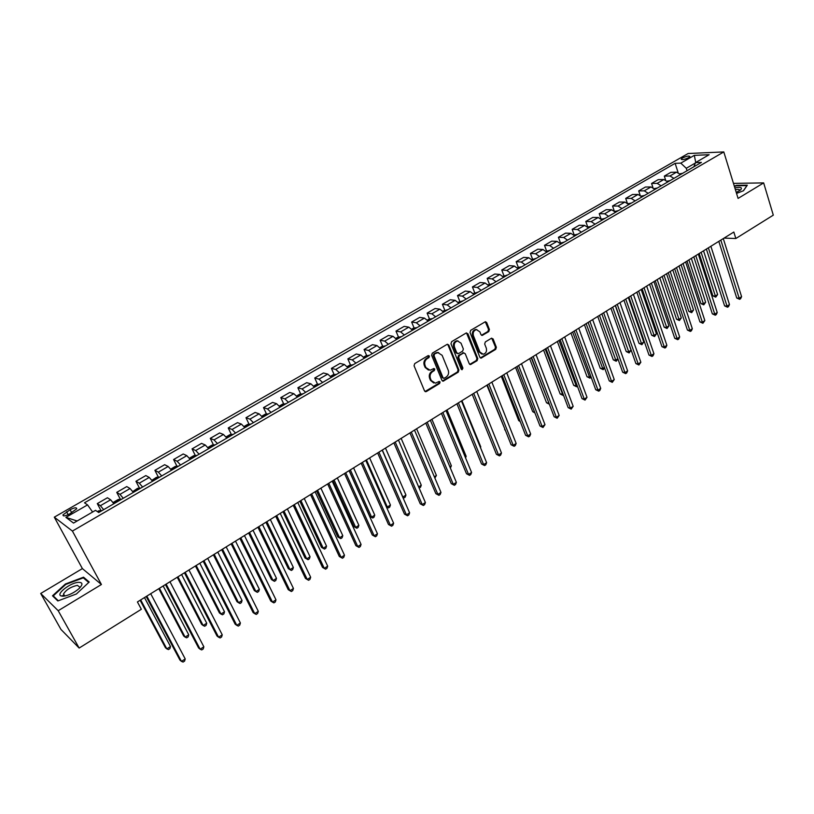 <?xml version="1.0" encoding="UTF-8"?>
<svg xmlns="http://www.w3.org/2000/svg" width="814" height="814" viewBox="0 0 814 814"><rect width="100%" height="100%" fill="white"/><g stroke="black" fill="none" stroke-linecap="round" stroke-linejoin="round"><path stroke-width="1.22" d="M429.436 356.074L428.154 355.616L414.733 363.593L414.051 365.761L424.542 390.913L426.373 391.534L439.631 383.486L440.099 381.99L439.214 381.42L435.378 383.18L431.298 380.565L430.433 378.479C429.568 375.63 430.28 373.341 432.6 371.611L434.32 370.584L434.788 369.078L433.882 368.508L430.087 370.248L425.936 367.602L425.071 365.496C424.186 362.637 424.908 360.337 427.238 358.608L428.968 357.58L429.436 356.074M428.469 370.075L425.122 367.429L424.257 365.323C423.372 362.464 424.094 360.175 426.424 358.445L428.144 357.417L428.347 355.525M425.03 391.524L438.807 383.292L439.041 381.451M433.74 382.987L430.484 380.382L429.619 378.296C428.744 375.447 429.466 373.168 431.776 371.438L433.496 370.401L433.709 368.538M682.529 157.967L681.176 159.137C681.979 160.083 684.432 159.615 688.532 157.723L689.885 156.553C689.071 155.606 686.619 156.074 682.529 157.967M488.756 331.613L489.418 329.517L486.68 322.537L485.398 321.703L470.685 330.331L470.024 332.448L479.884 357.305L481.125 358.119L495.706 349.379L496.357 347.293L493.101 338.939L491.371 338.288L485.337 341.931L484.676 344.027L486.314 348.178C487.016 351.343 485.989 353.368 483.231 354.253L479.894 352.065L473.412 335.704C472.69 332.56 473.697 330.525 476.444 329.619L479.884 331.847L480.952 334.585L482.224 335.409L488.756 331.613L487.901 331.481L488.553 329.385L485.266 321.723M738.084 198.413L763.654 182.906L773.3 215.15L735.846 238.512L733.831 232.041L137.424 601.943L141.341 609.269L79.151 648.056L58.201 610.714L101.424 584.503L72.415 531.074L723.799 151.933L738.084 198.413M448.819 345.065L447.018 344.403L432.326 353.134L431.644 355.291L441.941 380.352L443.203 381.166L458.251 372.161L458.923 370.034L448.819 345.065L447.435 344.241M451.648 341.646L466.117 333.048L467.897 333.72L477.777 358.577L477.116 360.683L470.512 364.57L469.261 363.756L465.232 353.693L463.461 353.042L459.371 355.504L458.699 357.631L462.932 368.111L462.098 369.719L461.223 369.149L450.976 343.783L451.648 341.646M69.597 513.949L76.709 508.781C76.648 507.224 74.44 507.529 70.096 509.727L62.963 514.896C63.024 516.463 65.232 516.147 69.597 513.949M72.415 531.074L54.294 517.155L688.125 153.51L723.799 151.933M77.147 520.991L65.903 517.368L73.535 523.076L95.523 510.337L98.728 512.525L701.403 162.403L695.512 162.617L693.854 166.799M65.903 517.368L87.556 504.894L92.613 512.026M678.093 172.527L675.132 163.339L84.493 502.798L87.556 504.894M675.132 163.339L680.799 163.136L694.322 155.352L709.136 154.721L695.512 162.617M101.424 584.503L82.387 568.589L40.7 593.477L58.201 610.714M40.7 593.477L60.979 629.456L79.151 648.056M763.654 182.906L733.455 183.364M82.387 568.589L54.294 517.155M724.073 238.095L735.846 238.512M695.349 163.034L686.273 168.295L687.057 170.747M100.987 510.582L97.283 503.612L100.407 505.698L103.653 509.666M113.889 503.724L110.623 499.786L107.438 497.751L97.283 503.612M120.36 499.267L116.748 492.368L119.984 494.363L123.27 498.27M133.364 492.409L130.057 488.532L126.76 486.579L116.748 492.368M139.469 488.105L135.948 481.278L139.296 483.18L142.613 487.037M152.574 481.247L149.237 477.431L145.838 475.569L135.948 481.278M158.333 477.085L154.894 470.329L158.354 472.151L161.701 475.946M171.53 470.238L168.162 466.473L164.652 464.702L154.894 470.329M176.953 466.219L173.596 459.534L177.147 461.263L180.535 465.008M190.232 459.371L186.823 455.667L183.221 453.978L173.596 459.534M195.319 455.504L192.053 448.88L195.706 450.529L199.115 454.212M208.689 448.646L205.25 444.993L201.546 443.386L192.053 448.88M213.461 444.922L210.266 438.359L214.011 439.926L217.46 443.559M226.903 438.074L223.433 434.473L219.638 432.946L210.266 438.359M231.359 434.473L228.235 427.971L232.082 429.466L235.561 433.038M244.872 427.625L241.382 424.084L237.495 422.629L228.235 427.971M249.033 424.165L245.981 417.724L249.918 419.139L253.419 422.659M262.617 417.317L259.096 413.827L255.128 412.444L245.981 417.724M266.483 413.99L263.502 407.611L267.521 408.954L271.052 412.413M280.138 407.142L276.587 403.703L272.527 402.401L263.502 407.611M283.71 403.948L280.799 397.619L284.9 398.891L288.461 402.309M297.425 397.1L293.854 393.701L289.703 392.47L280.799 397.619M300.722 394.027L297.873 387.759L302.065 388.95L305.647 392.317M314.499 387.179L310.907 383.832L306.675 382.672L297.873 387.759M317.531 384.239L314.743 378.011L319.007 379.141L322.619 382.468M331.359 377.391L327.737 374.094L323.423 372.995L314.743 378.011M334.116 374.572L331.4 368.396L335.744 369.454L339.367 372.731M348.005 367.714L344.363 364.469L339.977 363.441L331.4 368.396M350.508 365.018L347.843 358.893L352.269 359.89L355.922 363.115M364.438 358.17L360.775 354.965L356.318 353.998L347.843 358.893M366.697 355.586L364.082 349.511L368.579 350.447L372.252 353.622M380.677 348.738L376.984 345.574L372.456 344.678L364.082 349.511M382.692 346.276L380.128 340.242L384.696 341.117L388.39 344.251M396.713 339.418L392.999 336.304L388.4 335.47L380.128 340.242M398.484 337.077L395.98 331.094L400.62 331.898L404.334 334.992M412.545 330.219L408.821 327.147L404.151 326.373L395.98 331.094M414.092 327.991L411.64 322.049L416.351 322.792L420.085 325.844M428.195 321.133L424.45 318.101L419.709 317.389L411.64 322.049M429.507 319.007L427.116 313.115L431.878 313.797L435.632 316.809M443.65 312.149L439.886 309.167L435.083 308.506L427.116 313.115M444.749 310.134L442.399 304.283L447.232 304.914L451.007 307.875M458.923 303.276L455.138 300.335L450.274 299.735L442.399 304.283M459.808 301.373L457.509 295.563L462.403 296.133L466.188 299.053M474.013 294.515L470.217 291.605L465.282 291.066L457.509 295.563M474.684 292.704L472.425 286.935L477.38 287.454L481.186 290.344M488.919 285.846L485.103 282.987L480.118 282.499L472.425 286.935M489.397 284.147L487.179 278.419L492.195 278.887L496.011 281.725M503.652 277.289L499.827 274.46L494.78 274.023L487.179 278.419M503.927 275.692L501.76 269.994L506.827 270.411L510.663 273.219M518.213 268.834L514.377 266.046L509.279 265.659L501.76 269.994M521.56 266.89L518.294 267.328L516.168 261.67L521.296 262.037L525.142 264.804M532.61 260.47L528.754 257.723L523.595 257.387L516.168 261.67M532.509 259.086L530.413 253.449L535.592 253.765L539.458 256.491M546.835 252.208L542.958 249.491L537.759 249.206L530.413 253.449M546.55 250.926L544.495 245.319L549.725 245.574L553.601 248.27M560.897 244.037L557.01 241.361L551.75 241.127L544.495 245.319M560.439 242.867L558.414 237.281L563.695 237.495L567.582 240.15M574.796 235.968L570.899 233.323L565.588 233.13L558.414 237.281M574.165 234.9L572.181 229.324L577.502 229.497L581.41 232.122M588.532 227.981L584.625 225.376L579.273 225.234L572.181 229.324M587.739 227.025L585.785 221.469L591.157 221.591L595.075 224.186M602.116 220.085L598.198 217.511L592.796 217.419L585.785 221.469M601.047 218.905L599.236 213.695L604.66 213.777L608.587 216.331M615.547 212.281L611.619 209.747L606.176 209.686L599.236 213.695M614.214 210.877L612.545 206.013L618.009 206.044L621.947 208.567M628.835 204.568L624.887 202.065L619.403 202.055L612.545 206.013M627.248 202.981L625.701 198.413L631.206 198.402L635.154 200.895M641.971 196.937L638.013 194.465L632.488 194.495L625.701 198.413M640.15 195.207L638.715 190.903L644.261 190.852L648.219 193.305M654.955 189.397L650.996 186.955L645.421 187.027L638.715 190.903M652.93 187.546L651.587 183.465L657.173 183.374L661.141 185.796M667.806 181.929L663.827 179.518L658.221 179.629L651.587 183.465M665.577 179.986L664.316 176.109L669.942 175.987L673.921 178.378M680.504 174.552L676.526 172.171L670.878 172.324L664.316 176.109M686.273 168.295L680.799 163.136M694.322 155.352L695.736 162.485M76.414 593.976L89.214 582.03L83.537 577.187L65.405 584.004L52.503 595.807L57.835 600.946L76.414 593.976M736.548 193.406L743.487 190.751L747.313 185.175L736.456 185.327L734.32 186.141M63.523 595.014L62.23 596.204M84.412 578.785L83.537 577.187M442.44 380.972L457.417 371.978L458.079 369.861L447.985 344.922M434.503 354.283L434.035 355.789L443.05 377.777L443.935 378.347L446.103 377.126C448.392 375.417 449.104 373.138 448.249 370.309L442.124 355.301L437.942 352.645L433.689 354.121L433.211 355.626L434.035 355.789M443.437 378.235L442.226 377.594L433.211 355.626M438.685 352.625L437.118 352.482L435.5 353.042L436.314 353.205M433.689 354.121L435.5 353.042M469.77 364.387L476.271 360.521L476.933 358.425L466.493 332.895M463.787 352.838L458.536 355.352L457.865 357.468L462.087 367.948L462.932 368.111M461.457 369.505L462.087 367.948M461.029 343.193L457.56 340.964C454.751 341.88 453.724 343.925 454.466 347.11L456.807 352.92L458.587 353.571L462.678 351.109L463.349 348.992L461.029 343.193M458.048 340.944L456.725 340.822C453.917 341.727 452.889 343.783 453.632 346.957L454.466 347.11M457.407 353.612L455.972 352.757L453.632 346.957M481.501 335.246L487.901 331.481M476.862 329.599L475.59 329.487C472.853 330.392 471.845 332.417 472.568 335.572L473.412 335.704M481.929 354.11L479.049 351.913L472.568 335.572M480.392 357.936L494.851 349.237L495.502 347.151L491.717 338.146M97.385 511.609L98.84 510.754L101.73 510.785M140.12 600.264L165.415 647.669L166.829 648.88L170.502 646.519L144.475 597.568M140.71 599.908L166.829 648.88L168.457 649.582L169.923 648.636L170.502 646.519M146.184 596.509L179.955 660.093L181.461 661.375L146.815 596.113M185.216 658.933L184.595 661.09L183.099 662.067L181.461 661.375L185.216 658.933L150.702 593.711M113.411 503.011L113.685 502.146L118.345 499.44L121.255 499.45M158.801 588.685L183.649 635.948L185.114 637.118L188.736 634.788L163.166 585.978M118.193 501.221L116.555 502.146M159.442 588.288L185.114 637.118L186.691 637.84L188.136 636.904L188.736 634.788M132.804 491.585L137.576 488.278L140.507 488.258M177.238 577.248L201.658 624.379L203.154 625.508L206.736 623.209L181.603 574.542M137.485 490.018L135.867 490.944M177.94 576.811L203.154 625.508L204.69 626.241L206.125 625.325L206.736 623.209M151.923 480.301L156.553 477.269L159.513 477.218M195.431 565.964L219.434 612.952L220.97 614.051L224.511 611.782L199.806 563.247M156.532 478.947L154.935 479.863M196.184 565.496L220.97 614.051L222.466 614.794L223.881 613.888L224.511 611.782M165.435 584.564L198.606 647.964L200.142 649.206L166.127 584.137M203.856 646.794L203.225 648.951L201.74 649.918L200.142 649.206L203.856 646.794L169.963 581.766M184.432 572.781L217.002 635.999L218.59 637.199L185.175 572.323M222.242 634.818L221.601 636.975L220.136 637.932L218.59 637.199L222.242 634.818L188.96 569.983M203.174 561.161L235.165 624.196L236.782 625.345L203.968 560.663M240.395 622.995L239.733 625.152L238.288 626.098L236.782 625.345L240.395 622.995L207.702 558.353M170.777 469.159L175.285 466.402L178.256 466.33M213.4 554.822L236.986 601.678L238.563 602.736L242.053 600.488L217.776 552.106M175.315 468.04L173.748 468.945M214.204 554.324L238.563 602.736L240.018 603.5L241.412 602.604L242.053 600.488M221.662 549.694L253.083 612.535L254.741 613.654L222.517 549.165M258.313 611.334L257.631 613.491L256.217 614.417L254.741 613.654L258.313 611.334L226.2 546.886M78.449 582.336C70.38 582.682 55.637 594.108 61.03 595.929L63.461 596.204C68.793 595.4 73.982 592.877 79.019 588.634C83.089 584.442 82.896 582.346 78.449 582.336M79.528 588.146L79.955 587.26L77.381 585.347C70.899 586.792 66.28 589.651 63.533 593.925L64.214 595.644L65.527 595.868M58.313 600.773L53.246 595.889L65.73 584.452L83.313 577.838L88.726 582.478M53.999 597.252L53.246 595.889M736.253 192.44L740.486 189.998C742.744 187.495 740.862 186.782 734.849 187.881M739.651 190.629L739.733 190.415C739.824 189.418 738.379 189.163 735.398 189.672M734.432 186.508L736.405 185.755L746.937 185.612L743.375 190.791M189.397 458.201L193.763 455.667L196.764 455.575M231.135 543.823L254.314 590.547L255.922 591.564L259.371 589.346L235.511 541.106M193.854 457.264L192.318 458.16M231.98 543.294L255.922 591.564L257.346 592.338L258.72 591.452L259.371 589.346M207.855 447.497L212.006 445.085L215.018 444.973M248.636 532.966L271.428 579.548L273.066 580.535L276.475 578.347L253.022 530.24M212.149 446.642L210.623 447.497M249.542 532.407L273.066 580.535L274.45 581.328L275.814 580.453L276.475 578.347M226.068 436.925L230.006 434.635L233.038 434.503M265.924 522.242L288.329 568.691L290.008 569.637L293.366 567.48L270.319 519.515M230.209 436.141L228.714 437.016M266.88 521.652L290.008 569.637L291.351 570.441L288.329 568.691M293.366 567.48L292.694 569.576L291.351 570.441M244.047 426.495L247.782 424.328L250.834 424.165M282.997 511.65L305.016 557.966L306.725 558.882L310.042 556.745L287.393 508.933M248.036 425.793L246.55 426.617M283.994 511.039L306.725 558.882L308.038 559.696L305.016 557.966M310.042 556.745L309.361 558.842L308.038 559.696M261.793 416.198L265.323 414.143L268.386 413.97M299.857 501.2L321.51 547.364L323.239 548.26L326.526 546.143L304.253 498.473M265.629 415.567L264.174 416.412M300.895 500.559L323.239 548.26L324.511 549.084L321.51 547.364M326.526 546.143L325.824 548.239L324.511 549.084M239.906 538.38L270.777 601.027L272.476 602.116L240.812 537.82M275.987 599.816L275.305 601.973L273.901 602.889L272.476 602.116L275.987 599.816L244.444 535.561M257.916 527.207L288.237 589.672L289.967 590.72L258.872 526.617M293.447 588.451L292.745 590.608L291.361 591.513L289.967 590.72L293.447 588.451L262.454 524.389M275.681 516.188L305.484 578.459L307.244 579.466L276.699 515.567M310.673 577.238L309.961 579.385L308.598 580.28L307.244 579.466L310.673 577.238L280.23 513.369M308.598 580.28L305.484 578.459M293.233 505.311L322.507 567.389L324.298 568.365L294.292 504.649M327.686 566.157L326.963 568.304L325.61 569.179L324.298 568.365L327.686 566.157L297.782 502.492M325.61 569.179L322.507 567.389M310.541 494.566L339.306 556.461L341.137 557.397L311.65 493.884M344.485 555.219L343.752 557.366L342.419 558.231L341.137 557.397L344.485 555.219L315.099 491.748M342.419 558.231L339.306 556.461M279.304 406.033L282.641 404.09L285.724 403.897M316.504 490.873L337.79 536.904L339.56 537.759L342.796 535.673L320.899 488.146M283.007 405.474L281.552 406.318M317.582 490.201L339.56 537.759L340.791 538.603L337.79 536.904M342.796 535.673L342.084 537.769L340.791 538.603M327.645 483.964L355.901 545.675L357.773 546.57L328.795 483.251M361.07 544.424L360.327 546.56L359.005 547.415L357.773 546.57L361.07 544.424L332.193 481.145M359.005 547.415L355.901 545.675M296.591 395.991L299.745 394.169L302.839 393.956M332.946 480.677L353.876 526.566L355.677 527.391L358.872 525.335L337.342 477.95M300.152 395.512L298.718 396.347M334.076 479.975L355.677 527.391L356.878 528.245L353.876 526.566M358.872 525.335L358.15 527.421L356.878 528.245M344.515 473.494L372.293 535.012L374.186 535.877L345.716 472.761M377.452 533.76L376.689 535.897L375.386 536.741L374.186 535.877L377.452 533.76L349.074 470.675M375.386 536.741L372.293 535.012M313.665 386.08L316.626 384.371L319.739 384.137M349.186 470.604L369.77 516.361L371.591 517.155L374.755 515.12L353.591 467.877M317.094 385.673L315.669 386.436M350.356 469.882L371.591 517.155L372.761 518.019L369.77 516.361M374.755 515.12L374.023 517.205L372.761 518.019M361.182 463.166L388.482 524.481L390.405 525.325L362.423 462.393M393.62 523.229L392.857 525.356L391.575 526.19L390.405 525.325L393.62 523.229L365.74 460.337M391.575 526.19L388.482 524.481M330.525 376.302L333.302 374.684L336.436 374.44M333.811 375.956L332.417 376.709M366.442 459.9L387.322 507.03L390.445 505.026L369.637 457.926M386.243 506.593L388.461 507.905L386.335 506.776M390.445 505.026L389.713 507.102L388.461 507.905M377.645 452.96L404.466 514.092L406.42 514.896L378.927 452.157M409.605 512.82L408.821 514.947L407.549 515.781L406.42 514.896L409.605 512.82L382.193 450.132M407.549 515.781L404.466 514.092M347.171 366.646L349.776 365.13L352.92 364.865M350.325 366.361L348.941 367.094M382.336 450.05L402.869 497.039L405.952 495.044L385.49 448.087M402.665 496.957L403.968 497.924L402.869 497.415M405.952 495.044L405.199 497.13L403.968 497.924M393.895 442.877L420.258 503.815L422.242 504.588L395.217 442.053M425.386 502.543L424.593 504.67L423.341 505.484L422.242 504.588L425.386 502.543L398.453 440.048M423.341 505.484L420.258 503.815M363.614 357.102L366.035 355.687L369.19 355.403M366.636 356.888L365.272 357.682M418.63 486.894L421.276 485.195L401.149 438.38M421.276 485.195L420.512 487.271L419.108 487.983M409.941 432.926L435.856 493.671L437.871 494.413L411.304 432.071M440.974 492.399L440.171 494.515L438.939 495.329L437.871 494.413L440.974 492.399L414.499 430.097M438.939 495.329L435.856 493.671M379.843 347.68L382.102 346.367L385.276 346.062M382.743 347.527L381.4 348.239M434.34 476.79L436.416 475.457L416.615 428.785M436.416 475.457L434.869 478.022M395.879 338.37L397.975 337.159L401.16 336.833M398.657 338.288L397.324 339.062M449.847 466.809L451.373 465.832L431.908 419.302M451.373 465.832L450.366 468.04M411.721 329.182L413.654 328.062L416.839 327.727M414.377 329.151L413.064 329.924M465.181 456.949L466.157 456.318L447.018 409.93M466.157 456.318L465.567 457.885M427.37 320.095L429.141 319.068L432.346 318.722M429.914 320.136L428.602 320.808M480.321 447.212L480.779 446.917L461.945 400.671M480.779 446.917L480.494 447.639M442.826 311.131L447.659 309.819M445.258 311.223L443.966 311.874M458.099 302.269L462.79 301.027M486.884 385.195L505.179 429.863M460.409 302.411L459.147 303.154M505.27 430.118L504.609 429.711M473.188 293.508L477.747 292.348M501.302 376.261L518.732 420.635L519.983 420.95M475.396 293.712L474.135 294.342M520.207 421.52L518.732 420.635M488.095 284.849L492.521 283.76M515.557 367.419L532.702 411.66L534.595 412.108M490.201 285.103L488.949 285.734M534.92 412.952L532.702 411.66M502.828 276.302L507.122 275.274M529.649 358.679L546.52 402.777L548.921 403.072M504.833 276.607L503.601 277.198M531.237 357.692L549.297 404.049M549.358 404.212L546.52 402.777M518.294 267.328L517.399 267.847M543.579 350.04L560.174 394.007L563.023 393.996M519.291 268.213L518.121 268.701M545.197 349.033L563.105 395.441L560.174 394.007M531.786 259.503L535.826 258.608M557.356 341.493L573.677 385.327L575.834 385.755L576.973 385.032M533.577 259.91L532.488 260.317M558.994 340.476L576.607 386.752L573.677 385.327M577.421 386.233L576.607 386.752M546.011 251.241L549.928 250.407M570.97 333.048L587.036 376.75L589.214 377.157L590.75 376.16M547.71 251.699L546.703 252.045M572.639 332.01L589.957 378.154L587.036 376.75M591.137 377.197L589.957 378.154M560.073 243.081L563.868 242.307M584.432 324.694L600.244 368.254L602.441 368.64L604.385 367.389M561.67 243.59L560.765 243.874M586.141 323.646L603.164 369.658L600.244 368.254M604.609 368.03L603.164 369.658M573.972 235.012L577.645 234.31M597.751 316.442L613.308 359.859L615.526 360.226L617.857 358.73M575.478 235.561L574.664 235.795M599.48 315.364L616.218 361.243L613.308 359.859M617.938 358.974L616.218 361.243M587.718 227.035L591.269 226.394M610.927 308.272L626.231 351.556L628.459 351.902L631.033 350.254L615.303 305.555M589.133 227.635L588.41 227.818M612.677 307.183L629.13 352.93L626.231 351.556M631.033 350.254L629.13 352.93M601.302 219.149L604.741 218.559M623.951 300.193L639.01 343.345L641.259 343.671L643.803 342.033L628.316 297.476M602.625 219.79L602.004 219.943M625.732 299.084L641.91 344.698L639.01 343.345M643.803 342.033L641.91 344.698M614.743 211.355L618.07 210.826M636.833 292.195L651.658 335.226L653.917 335.521L656.44 333.903L641.198 289.489M615.974 212.037L615.445 212.149M638.634 291.086L654.548 336.558L651.658 335.226M656.44 333.903L654.548 336.558M628.052 203.673L631.237 203.174M649.582 284.3L664.163 327.187L666.442 327.462L668.935 325.865L653.937 281.593M651.404 283.16L667.053 328.51L664.163 327.187M668.935 325.865L667.053 328.51M425.793 423.087L451.271 483.648L453.306 484.361L427.197 422.222M456.369 482.366L455.565 484.483L454.344 485.286L453.306 484.361L456.369 482.366L430.352 420.258M454.344 485.286L451.271 483.648M441.453 413.38L466.493 473.748L468.559 474.43L442.897 412.484M471.581 472.466L470.767 474.572L469.566 475.366L468.559 474.43L471.581 472.466L446.011 410.551M469.566 475.366L466.493 473.748M456.919 403.785L481.542 463.97L483.628 464.621L458.404 402.869M486.619 462.678L485.795 464.784L484.605 465.557L483.628 464.621L486.619 462.678L461.477 400.956M484.605 465.557L481.542 463.97M472.201 394.302L496.408 454.304L498.514 454.924L473.717 393.366M501.475 453.001L500.641 455.107L499.46 455.881L498.514 454.924L501.475 453.001L476.76 391.483M499.46 455.881L496.408 454.304M487.301 384.941L511.1 444.749L513.227 445.35L488.848 383.984M516.147 443.447L515.313 445.543L514.143 446.306L513.227 445.35L516.147 443.447L491.86 382.122M514.143 446.306L511.1 444.749M502.218 375.692L525.61 435.307L527.767 435.877L503.805 374.705M530.657 433.994L529.812 436.09L528.652 436.843L527.767 435.877L530.657 433.994L506.776 372.863M528.652 436.843L525.61 435.307M516.961 366.544L539.967 425.976L542.144 426.516L518.579 365.547M544.993 424.664L542.999 427.503L542.144 426.516L544.993 424.664L521.509 363.726M542.999 427.503L539.967 425.976M531.532 357.509L554.141 416.748L556.349 417.277L533.18 356.491M559.167 415.435L557.173 418.264L556.349 417.277L559.167 415.435L536.08 354.69M557.173 418.264L554.141 416.748M545.929 348.585L568.162 407.631L570.38 408.129L547.608 347.537M573.178 406.318L571.194 409.127L570.38 408.129L573.178 406.318L550.468 345.767M571.194 409.127L568.162 407.631M560.154 339.764L582.02 398.616L584.259 399.094L561.864 338.695M587.016 397.303L585.042 400.101L584.259 399.094L587.016 397.303L564.692 336.945M585.042 400.101L582.02 398.616M574.216 331.033L595.726 389.713L597.985 390.16L575.956 329.955M600.712 388.39L599.826 390.466L598.738 391.168L597.985 390.16L600.712 388.39L578.754 328.225M598.738 391.168L595.726 389.713M588.115 322.415L609.269 380.901L611.548 381.328L589.885 321.316M614.244 379.578L612.27 382.346L611.548 381.328L614.244 379.578L592.653 319.607M612.27 382.346L609.269 380.901M601.861 313.889L622.659 372.191L624.959 372.598L603.652 312.779M627.625 370.858L626.729 372.934L625.661 373.626L624.959 372.598L627.625 370.858L606.389 311.08M625.661 373.626L622.659 372.191M615.445 305.464L635.897 363.583L638.217 363.96L617.266 304.334M640.852 362.25L638.898 364.998L638.217 363.96L640.852 362.25L619.973 302.655M638.898 364.998L635.897 363.583M628.876 297.13L648.992 355.067L651.332 355.423L630.728 295.991M653.937 353.724L653.032 355.789L651.983 356.461L651.332 355.423L653.937 353.724L633.404 294.332M651.983 356.461L648.992 355.067M642.154 288.899L661.945 346.642L664.295 346.978L644.037 287.739M666.87 345.299L665.964 347.354L664.926 348.026L664.295 346.978L666.87 345.299L646.672 286.101M664.926 348.026L661.945 346.642M655.29 280.759L674.755 338.309L677.126 338.634L657.193 279.578M679.67 336.976L678.754 339.021L677.726 339.682L677.126 338.634L679.67 336.976L659.808 277.95M677.726 339.682L674.755 338.309M668.274 272.7L687.423 330.077L689.804 330.372L670.197 271.51M692.327 328.734L691.401 330.779L690.394 331.43L689.804 330.372L692.327 328.734L672.781 269.902M690.394 331.43L687.423 330.077M641.218 196.093L644.271 195.604M662.189 276.475L676.546 319.23L678.835 319.495L681.298 317.908L666.544 273.779M664.031 275.336L679.425 320.543L676.546 319.23M681.298 317.908L679.425 320.543M681.115 264.733L699.948 321.927L702.35 322.202L683.068 263.522M704.843 320.584L702.909 323.27L702.35 322.202L704.843 320.584L685.622 261.945M702.909 323.27L699.948 321.927M654.242 188.583L657.152 188.115M674.653 268.742L688.786 311.365L691.096 311.609L693.528 310.042L679.008 266.046M676.526 267.582L691.666 312.668L688.786 311.365M693.528 310.042L691.666 312.668M693.813 256.858L712.342 313.868L714.753 314.123L695.787 255.637M717.226 312.515L716.289 314.56L715.303 315.201L714.753 314.123L717.226 312.515L698.32 254.07M715.303 315.201L712.342 313.868M667.124 181.156L669.902 180.708M686.996 261.091L700.905 303.581L703.225 303.805L705.636 302.259L691.34 258.394M688.888 259.92L703.774 304.863L700.905 303.581M705.636 302.259L703.774 304.863M706.379 249.064L724.602 305.891L727.034 306.135L708.373 247.832M729.466 304.548L728.53 306.583L727.553 307.214L727.034 306.135L729.466 304.548L710.876 246.276M727.553 307.214L724.602 305.891M679.863 173.809L682.508 173.392M699.206 253.52L712.891 295.879L715.231 296.082L717.612 294.546L703.55 250.824M701.119 252.33L715.75 297.151L712.891 295.879M717.612 294.546L715.75 297.151M718.803 241.361L736.731 298.005L739.173 298.229L720.817 240.11M741.585 296.652L740.638 298.687L739.672 299.318L739.173 298.229L741.585 296.652L723.29 238.583M739.672 299.318L736.731 298.005M110.623 499.786L100.407 505.698M130.057 488.532L119.984 494.363M149.237 477.431L139.296 483.18M168.162 466.473L158.354 472.151M186.823 455.667L177.147 461.263M205.25 444.993L195.706 450.529M223.433 434.473L214.011 439.926M241.382 424.084L232.082 429.466M259.096 413.827L249.918 419.139M276.587 403.703L267.521 408.954M293.854 393.701L284.9 398.891M310.907 383.832L302.065 388.95M327.737 374.094L319.007 379.141M344.363 364.469L335.744 369.454M360.775 354.965L352.269 359.89M376.984 345.574L368.579 350.447M392.999 336.304L384.696 341.117M408.821 327.147L400.62 331.898M424.45 318.101L416.351 322.792M439.886 309.167L431.878 313.797M455.138 300.335L447.232 304.914M470.217 291.605L462.403 296.133M485.103 282.987L477.38 287.454M499.827 274.46L492.195 278.887M514.377 266.046L506.827 270.411M528.754 257.723L521.296 262.037M542.958 249.491L535.592 253.765M557.01 241.361L549.725 245.574M570.899 233.323L563.695 237.495M584.625 225.376L577.502 229.497M598.198 217.511L591.157 221.591M611.619 209.747L604.66 213.777M624.887 202.065L618.009 206.044M638.013 194.465L631.206 198.402M650.996 186.955L644.261 190.852M663.827 179.518L657.173 183.374M676.526 172.171L669.942 175.987M68.183 514.692L66.585 511.741M71.713 512.728L70.096 509.727M426.424 358.445L427.238 358.608M424.257 365.323L425.071 365.496M425.122 367.429L425.936 367.602M433.496 370.401L434.32 370.584M431.776 371.438L432.6 371.611M429.619 378.296L430.433 378.479M430.484 380.382L431.298 380.565M438.807 383.292L439.631 383.486M425.569 391.341L426.373 391.534M428.144 357.417L428.968 357.58M458.079 369.861L458.923 370.034M457.417 371.978L458.251 372.161M442.918 380.789L443.742 380.983M442.226 377.594L443.05 377.777M467.053 333.577L467.897 333.72M476.933 358.425L477.777 358.577M476.271 360.521L477.116 360.683M470.177 364.224L471.021 364.387M462.617 352.889L463.461 353.042M458.536 355.352L459.371 355.504M457.865 357.468L458.699 357.631M455.972 352.757L456.807 352.92M481.847 335.103L482.702 335.246M479.049 351.913L479.894 352.065M492.236 338.807L493.101 338.939M495.502 347.151L496.357 347.293M494.851 349.237L495.706 349.379M480.779 357.784L481.634 357.946M485.826 322.415L486.68 322.537M488.553 329.385L489.418 329.517M101.384 510.551L98.392 512.291M120.899 499.216L113.685 503.408M140.15 488.044L133.16 492.104M159.137 477.014L152.371 480.942M177.879 466.127L171.327 469.932M196.378 455.382L190.028 459.076M214.631 444.78L208.486 448.351M232.641 434.32L226.699 437.779M250.427 423.992L244.668 427.33M267.979 413.797L262.413 417.033M285.307 403.734L279.935 406.858M302.421 393.793L297.222 396.815M319.312 383.984L314.296 386.894M335.999 374.287L331.156 377.106M352.472 364.723L347.802 367.44M368.752 355.27L364.234 357.895M384.819 345.94L380.474 348.463M400.702 336.711L396.51 339.153M416.381 327.604L412.352 329.945M431.878 318.61L427.991 320.858M447.191 309.717L443.447 311.884M462.311 300.926L458.72 303.012M477.269 292.246L473.809 294.251M492.032 283.669L488.726 285.592M506.634 275.183L503.459 277.035M521.062 266.809L518.019 268.579M535.327 258.526L532.407 260.215M549.43 250.336L546.642 251.953M563.359 242.236L560.693 243.783M577.146 234.239L574.603 235.714M590.761 226.323L588.339 227.737M604.232 218.498L601.922 219.841M617.551 210.765L615.364 212.037M630.728 203.113L628.642 204.324M643.752 195.553L641.778 196.703M656.633 188.075L654.761 189.153M669.373 180.667L667.612 181.695M681.979 173.351L680.321 174.318M63.492 515.862L62.963 514.896M425.061 391.544L425.814 391.727M442.48 381.003L443.203 381.166M437.118 352.482L437.942 352.645M469.851 364.438L470.512 364.57M463.125 352.716L463.96 352.869M456.725 340.822L457.56 340.964M481.603 335.307L482.224 335.409M475.59 329.487L476.444 329.619M480.484 357.997L481.125 358.119M64.214 595.644L61.03 595.929M64.55 595.756L63.533 593.925"/></g></svg>
